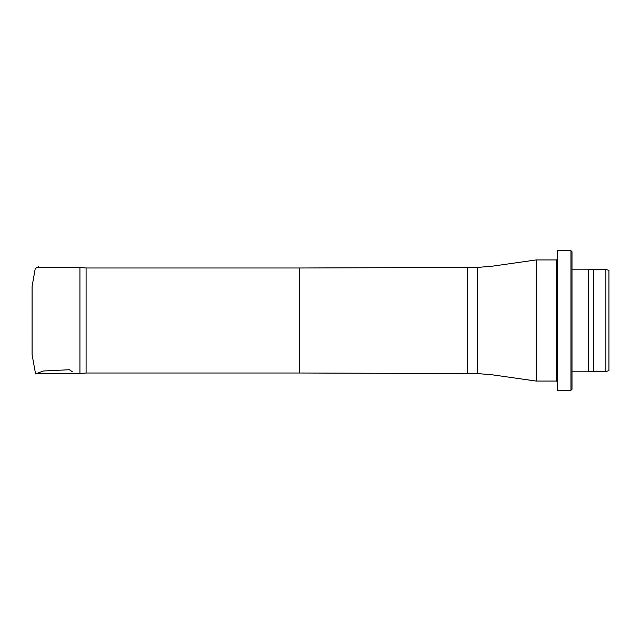 <?xml version="1.0" encoding="UTF-8"?>
<svg xmlns="http://www.w3.org/2000/svg" width="641" height="641" viewBox="0 0 641 641"><rect width="100%" height="100%" fill="white"/><g stroke="black" fill="none" stroke-linecap="round" stroke-linejoin="round"><path stroke-width="0.96" d="M86.094 267.994L86.094 373.006L299.331 373.006L299.331 267.994L86.094 267.994L79.933 267.449L79.933 373.551L38.652 373.551M477.545 373.551L477.545 267.449L493.145 266.071L536.18 259.934L536.18 381.066L493.145 374.929L477.545 373.551L467.281 373.551L467.281 267.449L299.331 267.994M608.95 320.5L608.95 370.69L605.873 371.516L605.873 269.484L608.95 270.31L608.95 320.5M605.873 269.484L593.55 269.484L593.55 371.516L605.873 371.516M593.55 269.484L588.422 269.18L588.422 371.82L593.55 371.516M571.996 320.5L571.996 389.279L570.963 390.305L570.963 250.695L571.996 251.721L571.996 320.5M570.963 250.695L557.622 250.695L557.622 390.305L570.963 390.305M536.18 381.066L556.596 381.066L556.596 259.934L536.18 259.934M32.09 339.922L32.09 339.137M32.098 300.998L32.098 301.935M32.098 296.414L32.082 310.012M32.082 354.505L32.082 286.439L35.263 268.467L38.364 266.816L38.644 267.449M72.265 371.684L69.372 369.729L43.412 370.995L35.575 373.927L32.09 354.713L32.098 344.642M79.933 267.449L36.617 267.449M86.094 373.006L79.933 373.551M299.331 373.006L467.281 373.551M477.545 267.449L467.281 267.449M571.996 371.82L588.422 371.82M571.996 269.18L588.422 269.18M556.596 381.066L557.622 382.092M556.596 259.934L557.622 258.908"/></g></svg>
